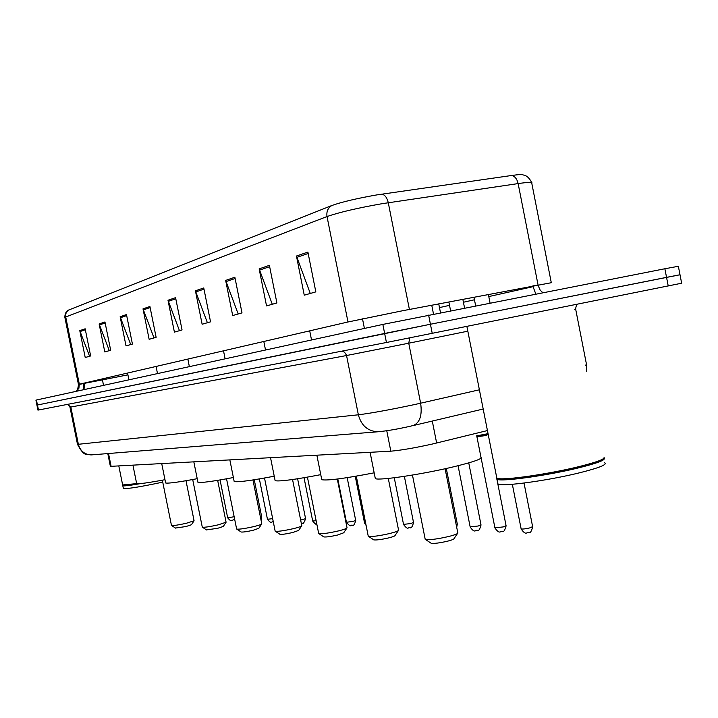 <?xml version="1.0" encoding="UTF-8"?>
<svg xmlns="http://www.w3.org/2000/svg" width="718" height="718" viewBox="0 0 718 718"><rect width="100%" height="100%" fill="white"/><g stroke="black" fill="none" stroke-linecap="round" stroke-linejoin="round"><path stroke-width="1.08" d="M487.441 430.558L432.083 444.101C414.412 447.987 400.662 450.348 390.816 451.182L110.375 466.359M35.918 400.132L37.946 410.122L386.437 342.495L681.651 283.215L680.009 274.752L674.435 275.9M35.918 400.123L382.847 324.419L664.868 268.756L666.546 277.363L680.009 274.752L430.432 324.249L666.546 277.363L668.225 285.97M382.847 324.419L384.642 333.457L430.432 324.249L37.453 405.015L384.642 333.457L386.437 342.495M36.932 405.123L37.453 405.015L36.932 405.123M69.054 309.862C66.379 311.441 65.275 313.811 65.724 316.997L64.88 317.437C64.665 311.136 69.125 309.781 68.524 310.104L331.833 205.519C342.073 201.902 357.052 198.365 376.797 194.91L511.647 175.488C519.105 174.438 522.955 174.277 523.189 175.012C521.869 175.138 527.416 173.792 531.625 182.525M89.579 356.263L79.788 330.639L85.218 357.501L90.647 355.957L85.155 328.79L79.788 330.639M109.307 350.644L99.138 323.971L104.792 351.937L110.68 350.258L104.963 321.969L99.138 323.971M130.712 344.559L120.139 316.737L126.018 345.888L132.426 344.075L126.476 314.556L120.139 316.737M154.011 337.927L143.008 308.866L149.138 339.318L156.129 337.325L149.918 306.487L143.008 308.866M310.284 293.465L296.453 256.03L304.252 295.179L315.83 291.885L307.905 252.081L296.453 256.03M272.293 304.279L259.144 268.873L266.54 305.913L276.897 302.969L269.385 265.346L259.144 268.873M238.188 313.981L225.649 280.406L232.686 315.543L242.002 312.895L234.867 277.238L225.649 280.406M207.403 322.741L195.422 290.817L202.126 324.24L210.545 321.844L203.75 287.954L195.422 290.817M179.464 330.684L167.994 300.259L174.402 332.129L182.058 329.948L175.569 297.656L167.994 300.259M664.868 268.756L678.357 266.279L680 274.725M496.578 476.887L496.847 478.224L497.834 478.502C504.88 480.396 549.064 474.024 578.753 466.673C596.586 462.23 605.023 459.098 604.053 457.276M496.632 478.116L496.515 478.915L496.946 478.278L498.463 478.924C505.454 480.809 549.189 474.508 578.564 467.23C594.486 463.281 602.887 460.337 603.766 458.389M496.515 478.915L497.053 479.283C501.029 482.002 547.592 475.558 578.968 467.777C597.636 463.101 605.983 459.888 604 458.147M497.727 482.693L497.996 484.076C501.99 486.894 548.57 480.539 579.938 472.704C599.386 467.795 607.599 464.483 604.583 462.778M430.845 543.05L431.213 543.293C434.408 543.679 439.946 542.952 447.844 541.112C451.918 540.053 453.991 539.218 454.036 538.608L457.528 533.474M425.128 538.913L425.577 539.523C430.073 540.035 437.926 538.994 449.154 536.391C454.952 534.892 457.869 533.716 457.931 532.882M375.128 477.658L375.317 478.583C378.206 480.88 421.412 474.499 452.905 466.969C473.763 461.916 483.061 458.64 480.8 457.133M373.531 539.703L373.809 539.891C376.573 540.205 381.626 539.523 388.959 537.836C392.917 536.822 394.945 536.041 395.053 535.484L398.346 530.593M368.19 535.906L368.549 536.382C372.445 536.813 379.607 535.834 390.036 533.438C395.645 532.002 398.526 530.907 398.652 530.144M321.619 479.014L321.763 479.714C327.39 480.782 344.855 478.484 374.168 472.83M323.639 536.777L323.863 536.929C326.286 537.199 330.917 536.543 337.774 534.982L343.734 532.774L346.857 528.125M318.639 533.268L318.927 533.645C322.337 534.012 328.916 533.088 338.645 530.871C344.093 529.498 346.902 528.466 347.09 527.775M275.03 480.154L275.138 480.692C279.634 481.616 294.838 479.606 320.749 474.652M279.823 534.201L280.002 534.318C282.147 534.551 286.428 533.941 292.854 532.478L298.688 530.405L301.65 525.971M275.12 530.943L275.353 531.248C278.378 531.553 284.445 530.674 293.572 528.61C298.85 527.308 301.605 526.339 301.829 525.693M234.104 481.123L234.194 481.554C237.829 482.352 251.183 480.575 274.24 476.205M241.042 531.921L241.176 532.02C243.097 532.217 247.082 531.634 253.122 530.27L258.812 528.304L261.639 524.077M236.599 528.87L236.787 529.121C239.489 529.381 245.134 528.547 253.723 526.617C258.839 525.37 261.523 524.445 261.783 523.862L252.942 479.956M197.872 481.966L197.944 482.308C200.932 483.008 212.752 481.419 233.386 477.533M206.461 529.884L217.733 528.295L223.289 526.438L225.973 522.399M202.261 527.021L202.413 527.218C204.845 527.443 210.114 526.653 218.227 524.84L226.089 522.228L217.653 480.36M165.571 482.693L165.634 482.972C168.12 483.591 178.647 482.164 197.217 478.691M175.452 528.053L186.007 526.527L191.419 524.759L193.986 520.9M171.449 525.352L171.584 525.522C173.792 525.711 178.728 524.957 186.411 523.251L194.075 520.765L185.998 480.728M136.599 483.349L136.644 483.564C138.736 484.12 148.177 482.828 164.969 479.705M122.643 484.964L136.752 483.618M122.993 485.305L137.883 483.735M122.868 485.476L122.805 485.754C123.981 486.194 130.03 485.458 140.952 483.546M123.334 488.366L123.37 488.545C127.624 488.931 140.746 486.795 162.744 482.137M432.29 421.062L436.643 443.024M386.76 430.746L390.816 451.182M108.517 453.516L111.137 466.476M341.66 351.183L344.416 352.089L346.444 355.006L358.363 414.798C361.208 425.388 367.607 431.06 377.569 431.805L91.15 454.916C84.464 454.485 80.21 450.94 78.37 444.289L358.363 414.798C371.385 413.164 390.053 409.763 414.367 404.602L420.631 403.202L408.748 343.204L346.57 355.518L69.978 407.205L77.49 444.325L78.37 444.289L70.831 407.061L67.573 404.369M412.231 425.756L409.727 426.366C397.216 429.184 386.49 430.997 377.569 431.805L379.831 431.644M432.236 333.394L428.619 315.112M38.476 410.023L36.438 400.007M585.475 365.265L586.498 364.43L575.665 309.153M577.793 304.145C576.653 304.54 575.944 306.191 575.656 309.099L574.535 309.413M483.187 409.027L413.101 425.594C419.842 422.839 422.355 415.372 420.631 403.202L479.391 389.793M467.822 331.178L408.748 343.204L409.807 337.873M77.481 444.254L77.49 444.325C81.125 451.254 84.114 454.575 86.474 454.27L92.963 454.772M102.315 378.907L102.503 379.867L84.446 383.322M127.921 374.841L102.503 379.867L103.473 385.378M76.216 391.328L78.899 388.312L79.33 384.229L347.988 321.978L403.184 310.625L551.298 282.721M83.728 383.556L79.348 384.345M78.45 384.48L79.33 384.229L65.724 316.997L327.022 216.54C326.313 211.559 327.92 207.888 331.833 205.519M551.271 282.578L531.796 183.296C533.16 181.986 528.61 182.085 518.136 183.584L382.003 203.706C357.815 207.969 339.488 212.25 327.022 216.54L347.988 321.978M381.922 194.12C384.992 194.91 387.11 197.773 388.276 202.718L409.404 309.431M542.826 292.702L540.187 290.153L538.195 285.647L518.136 183.584C517.014 178.89 514.851 176.197 511.647 175.488M75.21 391.543C77.005 391.229 78.082 388.869 78.442 384.453L64.907 317.562M83.665 383.224L84.392 383.062M532.801 285.926L538.06 285.082M532.962 286.697L488.796 296.57M474.463 299.774L463.424 302.242M449.522 305.347L439.479 307.6M535.825 294.075L532.828 286.06M84.024 389.623L84.428 383.232M168.308 301.354L175.793 298.787M195.745 291.966L203.993 289.139M225.99 281.609L235.118 278.494M259.503 270.147L269.645 266.674M296.83 257.367L308.184 253.481M143.313 309.907L150.134 307.573M120.436 317.733L126.682 315.597M99.416 324.931L105.169 322.965M80.057 331.554L85.352 329.741M521.106 528.753L521.142 528.933C522.596 529.229 525.495 528.888 529.83 527.892L532.621 526.635L524.032 483.052M476.599 435.862L488.052 433.663M488.222 434.534L476.77 436.732L488.222 434.534M488.096 434.561L485.26 435.593L476.94 436.804M494.899 527.784L503.282 526.922L506.073 525.702L496.901 479.211M470.155 526.859L478.224 526.007L480.997 524.822L468.755 462.877M456.181 524.67L457.285 523.987L446.3 468.477M403.525 524.382L410.777 523.548L413.514 522.444L404.369 476.348M364.529 522.919L365.641 523.072M346.426 522.246L352.996 521.439L355.688 520.415L347.171 477.65M312.68 520.981L316.144 520.765M300.662 520.101L305.581 518.656L297.611 478.771M267.455 519.285L272.661 518.647M260.508 517.678L261.747 517.122L254.262 479.759M227.66 517.786L234.167 516.745M107.79 453.579L110.392 466.44M66.9 404.503C67.896 404.494 68.919 405.401 69.978 407.214M586.588 364.843L586.696 371.493M83.234 389.793L83.701 383.412M496.847 478.224L466.888 326.43M498.463 478.924L497.834 478.502M497.996 484.076L497.053 479.283M431.213 543.293L425.577 539.523M425.218 539.362L412.455 475.056M364.412 328.44L362.5 318.828M375.317 478.583L370.093 452.313M433.519 314.152L431.742 305.177M457.77 532.684L445.106 468.746M373.809 539.891L368.549 536.382M368.262 536.247L356.299 476.16M311.531 339.982L309.709 330.845M321.763 479.714L316.871 455.221M398.535 529.983L388.285 478.43M323.863 536.929L318.927 533.645M318.693 533.537L307.43 477.147M265.516 350.016L263.811 341.481M275.138 480.692L270.551 457.761M347 527.64L337.307 479.032M280.002 534.318L275.353 531.248M275.165 531.149L264.52 478.026M225.12 358.838L223.513 350.824M234.194 481.554L229.868 459.987M301.757 525.576L292.549 479.525M241.176 532.02L236.787 529.121M236.635 529.04L226.547 478.816M189.364 366.638L187.847 359.09M197.944 482.308L193.851 461.952M206.578 529.965L202.413 527.218M202.288 527.156L192.702 479.534M157.502 373.593L156.066 366.449M165.634 482.972L161.747 463.711M175.542 528.116L171.584 525.522M171.476 525.459L162.349 480.189M128.926 379.822L127.562 373.055M136.644 483.564L132.956 465.282M122.679 485.135L118.829 466.054M123.37 488.545L122.805 485.754M512.338 484.291L521.142 528.933C526.303 536.418 526.886 531.482 528.619 532.55C530.117 533.474 531.473 531.562 532.657 526.824M475.666 305.877L473.943 297.135M490.071 303.059L488.366 294.389M481.132 458.048L494.935 527.945C500.096 535.233 500.59 530.396 502.16 531.455C503.524 532.406 504.844 530.539 506.109 525.863M480.961 457.204L476.905 436.715M450.599 310.795L448.849 301.919M464.573 308.058L462.832 299.253M458.066 465.722L470.182 527.012C475.101 534.102 475.585 529.381 477.174 530.423C478.52 531.347 479.812 529.534 481.033 524.966M440.502 312.779L438.734 303.84M457.312 524.122L456.702 527.317M394.263 477.757L403.552 524.49C408.425 531.042 408.291 526.68 409.933 527.631C411.19 528.511 412.392 526.824 413.541 522.56M355.257 476.339L364.547 523.018L366.117 525.459M337.801 478.978L346.444 522.327C351.703 528.825 351.255 523.978 352.323 525.235C353.489 526.088 354.62 524.508 355.706 520.505M304.037 477.73L312.698 521.053C315.22 524.086 316.584 525.091 316.8 524.068M301.318 523.368L302.404 523.162C302.942 524.355 304.01 522.884 305.599 518.728M259.369 478.924L267.464 519.338C272.373 525.118 271.431 520.837 272.669 521.932L273.28 521.753M261.756 517.175L260.993 520.092M220.067 479.956L227.669 517.831C232.282 523.234 231.286 519.267 232.542 520.263L234.642 519.141"/></g></svg>
